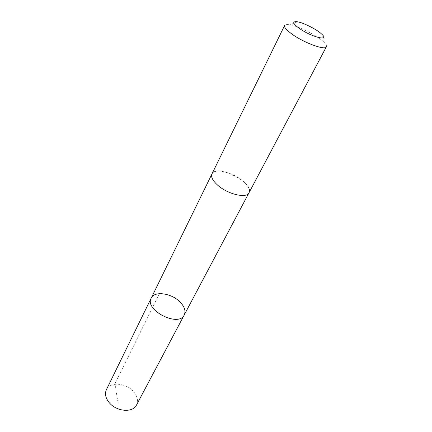 <?xml version="1.0" encoding="UTF-8"?>
<svg xmlns="http://www.w3.org/2000/svg" width="432" height="432" viewBox="0 0 432 432"><rect width="100%" height="100%" fill="white"/><g stroke="black" fill="none" stroke-linecap="round" stroke-linejoin="round"><path stroke-width="0.32" stroke-dasharray="2.16 1.62" d="M136.485 405.059C138.44 400.783 137.462 396.311 133.542 391.646C126.187 382.811 109.955 381.494 106.375 389.718M211.907 174.064L211.977 173.923C216.275 163.426 254.961 183.141 248.999 192.785C250.29 189.61 248.26 185.695 242.908 181.046C232.875 172.271 214.429 167.864 211.977 173.923C210.762 176.92 212.69 180.7 217.766 185.258M151.195 298.129C154.386 290.639 171.623 293.15 180.074 302.049C184.577 306.752 185.965 311.062 184.237 314.966M326.371 46.807C326.851 45.787 325.993 44.21 323.806 42.082C317.331 35.618 298.966 26.26 289.931 24.818C286.918 24.3 285.142 24.532 284.596 25.52M159.467 293.657L114.89 383.675L118.201 403.726M297.481 21.805L289.931 24.818M321.802 34.198L323.806 42.082"/><path stroke-width="0.65" d="M180.074 302.049C184.577 306.752 185.965 311.062 184.237 314.966C178.745 327.656 144.153 310.036 151.195 298.129C154.386 290.639 171.623 293.15 180.074 302.049M106.375 389.718C104.598 393.779 105.548 398.088 109.231 402.651C116.51 411.701 132.91 412.992 136.485 405.059L184.237 314.966C178.745 327.656 144.153 310.036 151.195 298.129L106.375 389.718M217.766 185.258C227.837 194.314 246.672 198.698 248.994 192.785L326.371 46.807C325.355 50.501 305.154 43.33 292.912 34.749C286.751 30.429 283.975 27.351 284.596 25.52L211.972 173.923C210.757 176.92 212.69 180.695 217.766 185.258C227.837 194.314 246.672 198.704 248.999 192.785M299.819 28.76C312.163 37.314 330.07 41.553 321.802 34.198C317.185 29.641 303.88 22.864 297.481 21.805C291.832 21.179 292.61 23.501 299.819 28.76M211.907 174.064L151.195 298.129M248.924 192.926L184.237 314.966"/></g></svg>
